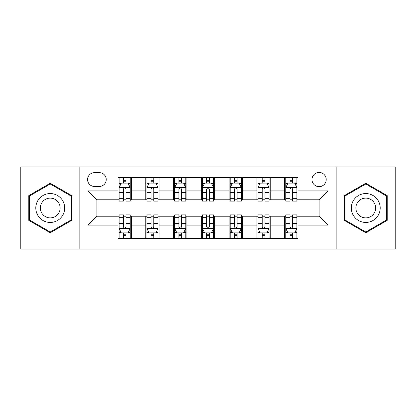 <?xml version="1.0" encoding="UTF-8"?>
<svg xmlns="http://www.w3.org/2000/svg" width="416" height="416" viewBox="0 0 416 416"><rect width="100%" height="100%" fill="white"/><g stroke="black" fill="none" stroke-linecap="round" stroke-linejoin="round"><path stroke-width="0.62" d="M319.098 172.448A7.108 7.108 0 0 0 311.99 179.561A7.108 7.108 0 0 0 319.098 186.67A7.108 7.108 0 0 0 326.206 179.561A7.108 7.108 0 0 0 319.098 172.448M336.872 249.106L395.2 249.106L395.2 166.894L336.872 166.894L336.872 249.106L79.128 249.106L79.128 166.894L20.8 166.894L20.8 249.106L79.128 249.106M94.458 186.446L99.346 186.446A6.89 6.89 0 0 0 106.236 179.561A6.89 6.89 0 0 0 99.346 172.671L94.458 172.671A6.89 6.89 0 0 0 87.568 179.561A6.89 6.89 0 0 0 94.458 186.446M336.872 166.894L79.128 166.894M118.009 225.108L88.015 225.108L88.015 190.892L118.009 190.892L118.009 199.779L96.902 199.779L96.902 216.221L118.009 216.221L118.009 238.55L297.991 238.55L297.991 216.221L319.098 216.221L319.098 199.779L297.991 199.779L297.991 190.892L327.985 190.892L327.985 225.108L297.991 225.108M297.991 190.892L297.991 177.45L118.009 177.45L118.009 190.892M284.658 177.45L284.658 199.779L285.766 199.779M289.988 199.779L292.656 199.779M296.878 199.779L297.991 199.779M284.658 199.779L269.105 199.779M256.885 177.45L256.885 199.779L257.993 199.779M262.215 199.779L264.883 199.779M256.885 199.779L241.327 199.779M229.107 177.45L229.107 199.779L230.22 199.779M234.442 199.779L237.11 199.779M229.107 199.779L213.554 199.779M201.334 177.45L201.334 199.779L202.446 199.779M206.669 199.779L209.331 199.779M201.334 199.779L185.78 199.779M173.56 177.45L173.56 199.779L174.673 199.779M178.89 199.779L181.558 199.779M173.56 199.779L158.007 199.779M145.787 177.45L145.787 199.779L146.895 199.779M151.117 199.779L153.785 199.779M145.787 199.779L130.234 199.779M118.009 199.779L119.122 199.779M123.344 199.779L126.012 199.779M118.009 216.221L119.122 216.221M123.344 216.221L126.012 216.221M130.234 216.221L131.342 216.221L131.342 238.55M146.895 216.221L131.342 216.221M151.117 216.221L153.785 216.221M158.007 216.221L159.115 216.221L159.115 238.55M174.673 216.221L159.115 216.221M178.89 216.221L181.558 216.221M185.78 216.221L186.893 216.221L186.893 238.55M202.446 216.221L186.893 216.221M206.669 216.221L209.331 216.221M213.554 216.221L214.666 216.221L214.666 238.55M230.22 216.221L214.666 216.221M234.442 216.221L237.11 216.221M241.327 216.221L242.44 216.221L242.44 238.55M257.993 216.221L242.44 216.221M262.215 216.221L264.883 216.221M269.105 216.221L270.213 216.221L270.213 238.55M285.766 216.221L270.213 216.221M289.988 216.221L292.656 216.221M296.878 216.221L297.991 216.221M131.342 177.45L131.342 199.779M118.009 183.004L119.122 183.004M123.344 183.004L126.012 183.004M130.234 183.004L131.342 183.004M118.009 232.996L119.122 232.996M123.344 232.996L126.012 232.996M130.234 232.996L131.342 232.996M145.787 216.221L145.787 238.55M159.115 177.45L159.115 199.779M145.787 183.004L146.895 183.004M151.117 183.004L153.785 183.004M158.007 183.004L159.115 183.004M145.787 232.996L146.895 232.996M151.117 232.996L153.785 232.996M158.007 232.996L159.115 232.996M173.56 216.221L173.56 238.55M173.56 232.996L174.673 232.996M178.89 232.996L181.558 232.996M185.78 232.996L186.893 232.996M186.893 177.45L186.893 199.779M173.56 183.004L174.673 183.004M178.89 183.004L181.558 183.004M185.78 183.004L186.893 183.004M201.334 216.221L201.334 238.55M201.334 232.996L202.446 232.996M206.669 232.996L209.331 232.996M213.554 232.996L214.666 232.996M214.666 177.45L214.666 199.779M201.334 183.004L202.446 183.004M206.669 183.004L209.331 183.004M213.554 183.004L214.666 183.004M229.107 216.221L229.107 238.55M229.107 232.996L230.22 232.996M234.442 232.996L237.11 232.996M241.327 232.996L242.44 232.996M242.44 177.45L242.44 199.779M229.107 183.004L230.22 183.004M234.442 183.004L237.11 183.004M241.327 183.004L242.44 183.004M256.885 216.221L256.885 238.55M256.885 232.996L257.993 232.996M262.215 232.996L264.883 232.996M269.105 232.996L270.213 232.996M270.213 177.45L270.213 199.779M256.885 183.004L257.993 183.004M262.215 183.004L264.883 183.004M269.105 183.004L270.213 183.004M284.658 216.221L284.658 238.55M284.658 232.996L285.766 232.996M289.988 232.996L292.656 232.996M296.878 232.996L297.991 232.996M284.658 183.004L285.766 183.004M289.988 183.004L292.656 183.004M296.878 183.004L297.991 183.004M96.902 199.779L88.015 190.892M96.902 216.221L88.015 225.108M327.985 190.892L319.098 199.779M327.985 225.108L319.098 216.221M50.242 232.757L71.682 220.381L71.682 195.619L50.242 183.243L28.798 195.619L28.798 220.381L50.242 232.757M387.202 195.619L365.758 183.243L344.318 195.619L344.318 220.381L365.758 232.757L387.202 220.381L387.202 195.619M126.012 180.336L123.344 180.336M130.234 198.328L126.012 198.328L126.012 201.11L130.234 201.11L130.234 187.559L128.008 183.113L121.342 183.113L119.122 187.559L119.122 201.11L123.344 201.11L123.344 198.328L119.122 198.328M119.122 187.559L119.122 177.45M130.234 187.559L130.234 177.45M123.344 183.113L123.344 177.45M126.012 177.45L126.012 183.113M126.012 198.328L126.012 189.223C125.122 187.512 124.233 187.512 123.344 189.223L123.344 198.328M123.344 235.664L126.012 235.664M119.122 217.672L123.344 217.672L123.344 214.89L119.122 214.89L119.122 228.441L121.342 232.887L128.008 232.887L130.234 228.441L130.234 214.89L126.012 214.89L126.012 217.672L130.234 217.672M130.234 228.441L130.234 238.55M119.122 228.441L119.122 238.55M126.012 232.887L126.012 238.55M123.344 238.55L123.344 232.887M123.344 217.672L123.344 226.777C124.233 228.488 125.117 228.488 126.012 226.777L126.012 217.672M153.785 180.336L151.117 180.336M158.007 198.328L153.785 198.328L153.785 201.11L158.007 201.11L158.007 187.559L155.782 183.113L149.12 183.113L146.895 187.559L146.895 201.11L151.117 201.11L151.117 198.328L146.895 198.328M146.895 187.559L146.895 177.45M158.007 187.559L158.007 177.45M151.117 183.113L151.117 177.45M153.785 177.45L153.785 183.113M153.785 198.328L153.785 189.223C152.896 187.512 152.006 187.512 151.117 189.223L151.117 198.328M181.558 180.336L178.89 180.336M185.78 198.328L181.558 198.328L181.558 201.11L185.78 201.11L185.78 187.559L183.56 183.113L176.894 183.113L174.673 187.559L174.673 201.11L178.89 201.11L178.89 198.328L174.673 198.328M174.673 187.559L174.673 177.45M185.78 187.559L185.78 177.45M178.89 183.113L178.89 177.45M181.558 177.45L181.558 183.113M181.558 198.328L181.558 189.223C180.669 187.512 179.785 187.512 178.89 189.223L178.89 198.328M209.331 180.336L206.669 180.336M213.554 198.328L209.331 198.328L209.331 201.11L213.554 201.11L213.554 187.559L211.333 183.113L204.667 183.113L202.446 187.559L202.446 201.11L206.669 201.11L206.669 198.328L202.446 198.328M202.446 187.559L202.446 177.45M213.554 187.559L213.554 177.45M206.669 183.113L206.669 177.45M209.331 177.45L209.331 183.113M209.331 198.328L209.331 189.223C208.447 187.512 207.558 187.512 206.669 189.223L206.669 198.328M151.117 235.664L153.785 235.664M146.895 217.672L151.117 217.672L151.117 214.89L146.895 214.89L146.895 228.441L149.12 232.887L155.782 232.887L158.007 228.441L158.007 214.89L153.785 214.89L153.785 217.672L158.007 217.672M158.007 228.441L158.007 238.55M146.895 228.441L146.895 238.55M153.785 232.887L153.785 238.55M151.117 238.55L151.117 232.887M151.117 217.672L151.117 226.777C152.006 228.488 152.896 228.488 153.785 226.777L153.785 217.672M178.89 235.664L181.558 235.664M174.673 217.672L178.89 217.672L178.89 214.89L174.673 214.89L174.673 228.441L176.894 232.887L183.56 232.887L185.78 228.441L185.78 214.89L181.558 214.89L181.558 217.672L185.78 217.672M185.78 228.441L185.78 238.55M174.673 228.441L174.673 238.55M181.558 232.887L181.558 238.55M178.89 238.55L178.89 232.887M178.89 217.672L178.89 226.777C179.78 228.488 180.669 228.488 181.558 226.777L181.558 217.672M206.669 235.664L209.331 235.664M202.446 217.672L206.669 217.672L206.669 214.89L202.446 214.89L202.446 228.441L204.667 232.887L211.333 232.887L213.554 228.441L213.554 214.89L209.331 214.89L209.331 217.672L213.554 217.672M213.554 228.441L213.554 238.55M202.446 228.441L202.446 238.55M209.331 232.887L209.331 238.55M206.669 238.55L206.669 232.887M206.669 217.672L206.669 226.777C207.553 228.488 208.442 228.488 209.331 226.777L209.331 217.672M237.11 180.336L234.442 180.336M241.327 198.328L237.11 198.328L237.11 201.11L241.327 201.11L241.327 187.559L239.106 183.113L232.44 183.113L230.22 187.559L230.22 201.11L234.442 201.11L234.442 198.328L230.22 198.328M230.22 187.559L230.22 177.45M241.327 187.559L241.327 177.45M234.442 183.113L234.442 177.45M237.11 177.45L237.11 183.113M237.11 198.328L237.11 189.223C236.22 187.512 235.331 187.512 234.442 189.223L234.442 198.328M234.442 235.664L237.11 235.664M230.22 217.672L234.442 217.672L234.442 214.89L230.22 214.89L230.22 228.441L232.44 232.887L239.106 232.887L241.327 228.441L241.327 214.89L237.11 214.89L237.11 217.672L241.327 217.672M241.327 228.441L241.327 238.55M230.22 228.441L230.22 238.55M237.11 232.887L237.11 238.55M234.442 238.55L234.442 232.887M234.442 217.672L234.442 226.777C235.331 228.488 236.215 228.488 237.11 226.777L237.11 217.672M62.748 200.777A14.44 14.44 0 0 0 43.02 195.494A14.44 14.44 0 0 0 37.731 215.223A14.44 14.44 0 0 0 57.46 220.506A14.44 14.44 0 0 0 62.748 200.777M58.802 203.055A9.885 9.885 0 0 0 45.297 199.436A9.885 9.885 0 0 0 41.678 212.945A9.885 9.885 0 0 0 55.182 216.564A9.885 9.885 0 0 0 58.802 203.055M50.242 231.988L29.463 219.996L29.463 196.004L50.242 184.012L71.016 196.004L71.016 219.996L50.242 231.988M365.758 222.44A14.44 14.44 0 0 0 380.203 208A14.44 14.44 0 0 0 365.758 193.56A14.44 14.44 0 0 0 351.317 208A14.44 14.44 0 0 0 365.758 222.44M365.758 217.885A9.885 9.885 0 0 0 375.648 208A9.885 9.885 0 0 0 365.758 198.115A9.885 9.885 0 0 0 355.872 208A9.885 9.885 0 0 0 365.758 217.885M344.984 196.004L365.758 184.012L386.537 196.004L386.537 219.996L365.758 231.988L344.984 219.996L344.984 196.004M264.883 180.336L262.215 180.336M269.105 198.328L264.883 198.328L264.883 201.11L269.105 201.11L269.105 187.559L266.88 183.113L260.218 183.113L257.993 187.559L257.993 201.11L262.215 201.11L262.215 198.328L257.993 198.328M257.993 187.559L257.993 177.45M269.105 187.559L269.105 177.45M262.215 183.113L262.215 177.45M264.883 177.45L264.883 183.113M264.883 198.328L264.883 189.223C263.994 187.512 263.104 187.512 262.215 189.223L262.215 198.328M262.215 235.664L264.883 235.664M257.993 217.672L262.215 217.672L262.215 214.89L257.993 214.89L257.993 228.441L260.218 232.887L266.88 232.887L269.105 228.441L269.105 214.89L264.883 214.89L264.883 217.672L269.105 217.672M269.105 228.441L269.105 238.55M257.993 228.441L257.993 238.55M264.883 232.887L264.883 238.55M262.215 238.55L262.215 232.887M262.215 217.672L262.215 226.777C263.104 228.488 263.994 228.488 264.883 226.777L264.883 217.672M292.656 180.336L289.988 180.336M296.878 198.328L292.656 198.328L292.656 201.11L296.878 201.11L296.878 187.559L294.658 183.113L287.992 183.113L285.766 187.559L285.766 201.11L289.988 201.11L289.988 198.328L285.766 198.328M285.766 187.559L285.766 177.45M296.878 187.559L296.878 177.45M289.988 183.113L289.988 177.45M292.656 177.45L292.656 183.113M292.656 198.328L292.656 189.223C291.767 187.512 290.883 187.512 289.988 189.223L289.988 198.328M289.988 235.664L292.656 235.664M285.766 217.672L289.988 217.672L289.988 214.89L285.766 214.89L285.766 228.441L287.992 232.887L294.658 232.887L296.878 228.441L296.878 214.89L292.656 214.89L292.656 217.672L296.878 217.672M296.878 228.441L296.878 238.55M285.766 228.441L285.766 238.55M292.656 232.887L292.656 238.55M289.988 238.55L289.988 232.887M289.988 217.672L289.988 226.777C290.878 228.488 291.767 228.488 292.656 226.777L292.656 217.672M145.787 225.108L131.342 225.108M145.787 190.892L131.342 190.892M173.56 190.892L159.115 190.892M173.56 225.108L159.115 225.108M201.334 190.892L186.893 190.892M201.334 225.108L186.893 225.108M229.107 190.892L214.666 190.892M229.107 225.108L214.666 225.108M256.885 190.892L242.44 190.892M256.885 225.108L242.44 225.108M284.658 190.892L270.213 190.892M284.658 225.108L270.213 225.108M130.177 187.444L119.179 187.444M119.122 183.383L121.212 183.383M128.144 183.383L130.234 183.383M123.344 192.369L119.122 192.369M130.234 192.369L126.012 192.369M126.012 181.75L123.344 181.75M119.179 228.556L130.177 228.556M130.234 232.617L128.144 232.617M121.212 232.617L119.122 232.617M126.012 223.631L130.234 223.631M119.122 223.631L123.344 223.631M123.344 234.25L126.012 234.25M157.95 187.444L146.952 187.444M146.895 183.383L148.985 183.383M155.917 183.383L158.007 183.383M151.117 192.369L146.895 192.369M158.007 192.369L153.785 192.369M153.785 181.75L151.117 181.75M185.723 187.444L174.725 187.444M174.673 183.383L176.758 183.383M183.69 183.383L185.78 183.383M178.89 192.369L174.673 192.369M185.78 192.369L181.558 192.369M181.558 181.75L178.89 181.75M213.502 187.444L202.498 187.444M202.446 183.383L204.532 183.383M211.468 183.383L213.554 183.383M206.669 192.369L202.446 192.369M213.554 192.369L209.331 192.369M209.331 181.75L206.669 181.75M146.952 228.556L157.95 228.556M158.007 232.617L155.917 232.617M148.985 232.617L146.895 232.617M153.785 223.631L158.007 223.631M146.895 223.631L151.117 223.631M151.117 234.25L153.785 234.25M174.725 228.556L185.723 228.556M185.78 232.617L183.69 232.617M176.758 232.617L174.673 232.617M181.558 223.631L185.78 223.631M174.673 223.631L178.89 223.631M178.89 234.25L181.558 234.25M202.498 228.556L213.502 228.556M213.554 232.617L211.468 232.617M204.532 232.617L202.446 232.617M209.331 223.631L213.554 223.631M202.446 223.631L206.669 223.631M206.669 234.25L209.331 234.25M241.275 187.444L230.277 187.444M230.22 183.383L232.31 183.383M239.242 183.383L241.327 183.383M234.442 192.369L230.22 192.369M241.327 192.369L237.11 192.369M237.11 181.75L234.442 181.75M230.277 228.556L241.275 228.556M241.327 232.617L239.242 232.617M232.31 232.617L230.22 232.617M237.11 223.631L241.327 223.631M230.22 223.631L234.442 223.631M234.442 234.25L237.11 234.25M269.048 187.444L258.05 187.444M257.993 183.383L260.083 183.383M267.015 183.383L269.105 183.383M262.215 192.369L257.993 192.369M269.105 192.369L264.883 192.369M264.883 181.75L262.215 181.75M258.05 228.556L269.048 228.556M269.105 232.617L267.015 232.617M260.083 232.617L257.993 232.617M264.883 223.631L269.105 223.631M257.993 223.631L262.215 223.631M262.215 234.25L264.883 234.25M296.821 187.444L285.823 187.444M285.766 183.383L287.856 183.383M294.788 183.383L296.878 183.383M289.988 192.369L285.766 192.369M296.878 192.369L292.656 192.369M292.656 181.75L289.988 181.75M285.823 228.556L296.821 228.556M296.878 232.617L294.788 232.617M287.856 232.617L285.766 232.617M292.656 223.631L296.878 223.631M285.766 223.631L289.988 223.631M289.988 234.25L292.656 234.25"/></g></svg>

